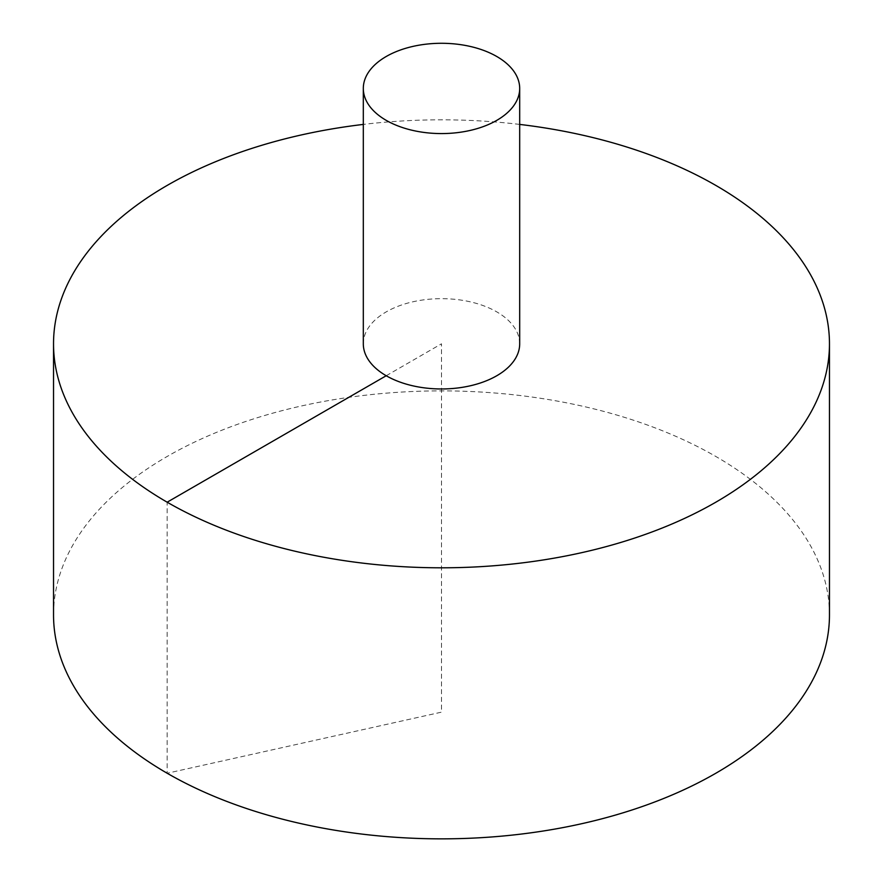 <?xml version="1.0" encoding="UTF-8"?>
<svg xmlns="http://www.w3.org/2000/svg" width="883" height="883" viewBox="0 0 883 883"><rect width="100%" height="100%" fill="white"/><g stroke="black" fill="none" stroke-linecap="round" stroke-linejoin="round"><path stroke-width="0.66" stroke-dasharray="4.42 3.31" d="M829.468 614.855A387.968 223.995 0 0 0 589.965 407.924A387.968 223.995 0 0 0 167.163 456.478A387.968 223.995 0 0 0 53.532 614.855M519.69 124.415A387.968 223.995 0 0 0 363.31 124.415M519.69 343.807A78.19 45.143 0 0 0 496.787 311.887A78.19 45.143 0 0 0 386.213 311.887A78.19 45.143 0 0 0 363.31 343.807M386.213 375.739L441.5 343.807L441.5 712.151L167.163 773.243L167.163 502.195"/><path stroke-width="1.32" d="M363.31 124.415A387.968 223.995 0 0 0 167.163 185.43A387.968 223.995 0 0 0 53.532 343.807L53.532 614.855A387.968 223.995 0 0 0 441.5 838.85A387.968 223.995 0 0 0 829.468 614.855L829.468 343.807A387.968 223.995 0 0 0 519.69 124.415M53.532 343.807A387.968 223.995 0 0 0 441.5 567.802A387.968 223.995 0 0 0 829.468 343.807M363.31 88.432L363.31 343.807A78.19 45.143 0 0 0 441.5 388.962A78.19 45.143 0 0 0 519.69 343.807L519.69 88.432A78.19 45.143 0 0 0 471.423 46.722A78.19 45.143 0 0 0 386.213 56.501A78.19 45.143 0 0 0 363.31 88.432A78.19 45.143 0 0 0 441.5 133.576A78.19 45.143 0 0 0 519.69 88.432M167.163 502.195L386.213 375.739"/></g></svg>
